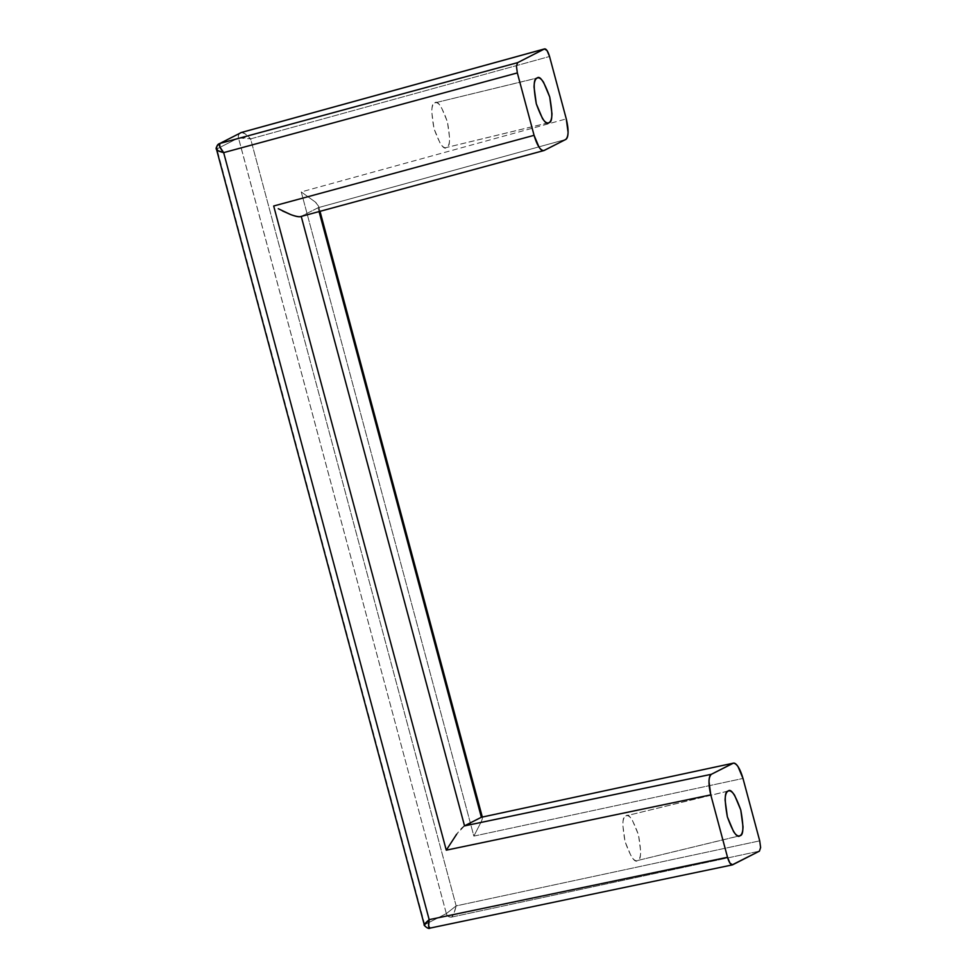 <?xml version="1.0" encoding="UTF-8"?>
<svg xmlns="http://www.w3.org/2000/svg" width="977" height="977" viewBox="0 0 977 977"><rect width="100%" height="100%" fill="white"/><g stroke="black" fill="none" stroke-linecap="round" stroke-linejoin="round"><path stroke-width="0.73" stroke-dasharray="4.88 3.66" d="M637.725 860.468L740.029 835.677L637.725 860.468C639.581 859.528 640.57 856.548 640.717 851.529L638.457 834.773L632.278 820.021C629.799 816.332 627.637 814.965 625.781 815.905C622.276 816.259 622.031 824.832 625.048 841.612C630.666 857.073 634.891 863.363 637.725 860.468C641.23 860.126 641.474 851.553 638.457 834.773C632.84 819.312 628.614 813.023 625.781 815.905C623.924 816.857 622.935 819.837 622.789 824.857L625.048 841.612L631.227 856.365C633.707 860.053 635.868 861.421 637.725 860.468L739.504 835.872M728.085 791.114L625.781 815.905L728.085 791.114M434.728 102.89L537.032 78.099L434.728 102.89C432.872 103.831 431.883 106.811 431.736 111.83L433.996 128.598L440.175 143.35C442.654 147.026 444.816 148.394 446.672 147.454C450.177 147.1 450.421 138.539 447.405 121.746C441.787 106.298 437.562 100.008 434.728 102.89C431.223 103.244 430.979 111.805 433.996 128.598C439.613 144.046 443.839 150.336 446.672 147.454C448.528 146.513 449.518 143.534 449.664 138.514L447.405 121.746L441.225 106.994C438.746 103.318 436.585 101.95 434.728 102.89L537.558 77.904M548.976 122.662L446.672 147.454L548.976 122.662M446.306 913.617A4.629 4.372 -117 0 0 451.643 917.073L759.422 851.138L451.643 917.073A4.629 4.372 63 0 1 446.306 913.617L428.756 922.569L446.342 913.605L238.461 137.928L216.918 148.919L424.726 924.621L428.708 922.593L424.763 924.608A4.629 4.372 -117 0 0 430.1 928.052L732.591 864.816L430.1 928.052A4.629 4.372 63 0 1 424.763 924.608C425.667 927.21 427.438 928.358 430.027 928.089L430.1 928.052M238.461 137.928A4.629 4.372 63 0 1 240.574 132.799A4.629 4.372 -117 0 0 238.461 137.928L216.882 148.944A4.629 4.372 63 0 1 219.031 143.79M481.368 817.26L482.284 816.955M464.38 825.919C462.878 826.591 460.301 829.339 456.662 834.199L464.527 825.846M318.05 207.759L319.076 211.582L318.05 207.759L301.221 216.357L318.197 207.686C319.467 207.087 318.49 205.182 315.266 201.995L301.246 191.932L473.857 836.104L742.996 778.449L473.857 836.104L301.246 191.932L566.269 118.901L301.246 191.932L315.266 201.995L318.661 206.306L318.05 207.759M301.234 216.43L544.226 150.434L301.234 216.43M565.683 139.491L318.197 207.686L565.683 139.491M456.149 905.887L250.625 138.868L549.55 56.495L250.625 138.868L456.149 905.887L759.715 840.855L456.149 905.887C454.793 911.822 453.304 915.534 451.716 917.037L454.024 913.141L456.149 905.887L446.342 913.605A4.629 4.36 -121.6 0 0 451.716 917.037C449.115 917.305 447.319 916.157 446.342 913.605L456.149 905.887M548.451 122.858L446.672 147.454M278.274 208.712L282.377 210.873M481.502 817.187C482.821 816.491 482.748 817.981 481.295 821.633L473.857 836.104L481.295 821.633C482.675 817.932 482.748 816.454 481.502 817.187M430.027 928.089A4.629 4.384 67.7 0 1 424.726 924.621L424.922 923.68M424.25 924.682L216.552 149.53M216.528 149.42L216.882 148.944C216.418 146.257 217.382 144.449 219.801 143.497L219.52 143.753M218.897 143.863A4.629 4.372 -117 0 0 216.918 148.919M446.342 913.605L238.498 137.916L250.625 138.868C244.69 137.61 240.647 137.293 238.498 137.916C238.07 135.217 239.06 133.385 241.478 132.432L241.001 132.603M240.806 132.689A4.629 4.384 -112.3 0 0 238.498 137.916M241.478 132.432C243.42 132.225 246.473 134.362 250.625 138.868L245.215 133.861L241.478 132.432M728.61 790.918L625.781 815.905M320.004 211.337L318.661 206.306"/><path stroke-width="1.47" d="M740.029 835.677C741.885 834.737 742.874 831.757 743.021 826.737L740.761 809.97L734.582 795.217C732.103 791.541 729.941 790.173 728.085 791.114C730.918 788.231 735.144 794.521 740.761 809.97C743.79 826.762 743.546 835.335 740.029 835.677C737.195 838.559 732.97 832.282 727.352 816.821C724.336 800.029 724.58 791.468 728.085 791.114C726.241 792.054 725.239 795.046 725.093 800.065L727.352 816.821L733.544 831.574C736.011 835.262 738.172 836.63 740.029 835.677L739.504 835.872M537.032 78.099C535.188 79.039 534.187 82.019 534.04 87.038L536.3 103.794L542.479 118.559C544.958 122.235 547.12 123.603 548.976 122.662C546.143 125.544 541.917 119.255 536.3 103.794C533.283 87.014 533.527 78.441 537.032 78.099C539.866 75.217 544.091 81.494 549.709 96.955C552.738 113.747 552.481 122.308 548.976 122.662C550.833 121.722 551.822 118.73 551.968 113.711L549.709 96.955L543.53 82.202C541.05 78.514 538.889 77.146 537.032 78.099L537.411 77.94M732.091 864.926L759.422 851.138L760.619 847.56L759.422 851.138L732.591 864.816L729.99 863.179L727.523 857.281L710.792 794.875L708.984 781.453C709.107 777.436 709.9 775.042 711.39 774.285L732.835 763.342C734.325 762.585 736.06 763.684 738.038 766.627L742.996 778.449L759.715 840.855L760.619 847.56L759.715 840.855L742.996 778.449C740.041 768.52 736.817 763.416 733.348 763.171L711.39 774.285L464.368 825.919L481.368 817.26L464.527 825.846L301.221 216.357M732.591 864.816L732.323 864.914C730.601 864.779 728.989 862.227 727.523 857.281L429.172 919.65L223.66 152.632L517.346 72.921L516.442 66.216L517.639 62.638L219.874 143.46A4.629 4.372 -117 0 0 219.031 143.79A4.629 4.372 63 0 1 219.874 143.46L241.417 132.469L544.482 48.948L547.071 50.596L549.55 56.495L566.269 118.901L568.077 132.322C567.955 136.34 567.161 138.734 565.683 139.491L544.226 150.434C542.748 151.191 541.014 150.092 539.023 147.148L534.077 135.327L517.346 72.921L516.442 66.216L517.639 62.638L544.482 48.948L517.639 62.638L219.874 143.46L241.417 132.469L544.678 48.874C546.412 48.911 548.036 51.451 549.55 56.495L566.269 118.901C568.846 129.892 568.651 136.743 565.683 139.491L543.823 150.592C540.33 150.495 537.081 145.402 534.077 135.327L273.682 206L446.281 850.173L710.792 794.875L727.523 857.281L429.172 919.65L223.66 152.632L517.346 72.921L534.077 135.327L273.682 206L446.281 850.173L710.792 794.875C708.227 783.884 708.423 777.033 711.39 774.285L464.38 825.919M733.324 763.171L481.368 817.26L319.076 211.582L481.368 817.26M543.468 150.641L544.226 150.434M456.662 834.199L446.281 850.173L456.662 834.199M464.527 825.846L301.234 216.43M282.377 210.873L290.633 214.561C296.116 216.601 299.597 217.224 301.063 216.43C299.634 217.15 296.153 216.528 290.633 214.561L278.274 208.712M216.882 148.944C215.856 149.945 218.103 151.179 223.66 152.632L217.786 150.617L216.882 148.944A4.629 4.36 58.4 0 1 219.801 143.497L219.813 146.819L223.66 152.632C219.837 147.942 218.555 144.901 219.801 143.497L241.417 132.469A4.629 4.372 -117 0 0 240.574 132.799A4.629 4.372 63 0 1 241.417 132.469L241.478 132.432A4.629 4.384 -112.3 0 0 240.806 132.689M429.172 919.65L428.622 926.098L430.027 928.089C428.439 928.223 428.158 925.414 429.172 919.65C425.007 923.35 423.529 925.011 424.726 924.621L429.172 919.65M424.726 924.621L424.922 923.68M732.347 864.901L429.868 928.138C428.585 929.786 422.943 924.694 424.25 924.682L216.528 149.42M543.871 150.568L300.623 216.589M482.284 816.955L320.004 211.337M216.552 149.53C215.587 148.638 216.308 146.782 218.726 143.961M241.001 132.603L544.653 48.887"/></g></svg>
